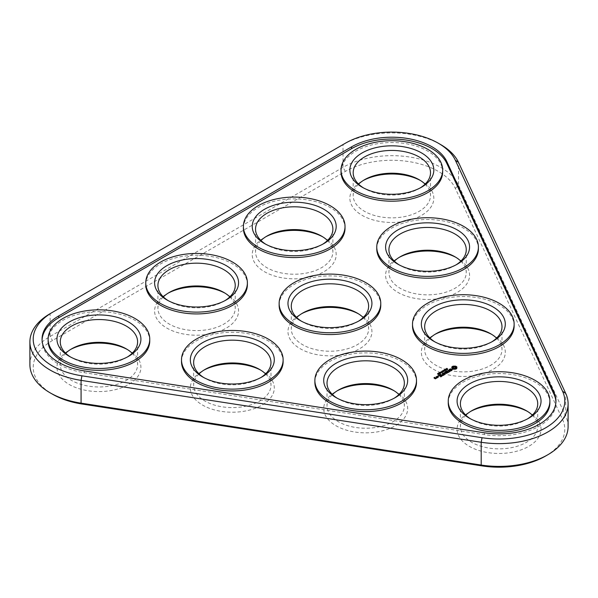 <?xml version="1.0" encoding="UTF-8"?>
<svg xmlns="http://www.w3.org/2000/svg" width="598" height="598" viewBox="0 0 598 598"><rect width="100%" height="100%" fill="white"/><g stroke="black" fill="none" stroke-linecap="round" stroke-linejoin="round"><path stroke-width="0.45" stroke-dasharray="2.99 2.24" d="M29.9 364.638A69.039 39.857 180 0 1 50.12 336.457L343.028 167.343A69.039 39.857 180 0 1 458.539 185.216L565.745 416.223A69.039 39.857 180 0 1 568.1 426.538M545.533 456.072A65.728 37.943 0 0 0 562.546 419.422L455.332 188.415A65.728 37.943 0 0 0 345.375 171.402L52.467 340.516A65.728 37.943 0 0 0 52.467 394.179M345.375 171.402L343.028 167.343L343.028 144.574A69.039 39.857 180 0 1 440.666 144.574M225.035 293.162A41.98 24.234 180 0 1 226.261 293.842A41.98 24.234 180 0 1 226.253 328.115A41.98 24.234 180 0 1 166.894 328.115A41.98 24.234 180 0 1 166.894 293.842A41.98 24.234 180 0 1 168.113 293.162M322.673 236.793A41.98 24.234 180 0 1 323.892 237.466A41.98 24.234 180 0 1 323.892 271.739A41.98 24.234 180 0 1 264.533 271.739A41.98 24.234 180 0 1 264.533 237.466A41.98 24.234 180 0 1 265.751 236.793M394.149 390.8A41.98 24.234 180 0 1 395.368 391.473A41.98 24.234 180 0 1 395.368 425.746A41.98 24.234 180 0 1 336.009 425.746A41.98 24.234 180 0 1 336.009 391.473A41.98 24.234 180 0 1 337.227 390.8M358.411 313.793A41.98 24.234 180 0 1 359.63 314.473A41.98 24.234 180 0 1 359.63 348.746A41.98 24.234 180 0 1 300.271 348.746A41.98 24.234 180 0 1 300.271 314.473A41.98 24.234 180 0 1 301.489 313.793M491.788 334.432A41.98 24.234 180 0 1 493.006 335.104A41.98 24.234 180 0 1 493.006 369.377A41.98 24.234 180 0 1 433.64 369.377A41.98 24.234 180 0 1 433.64 335.104A41.98 24.234 180 0 1 434.858 334.432M527.526 411.431A41.98 24.234 180 0 1 528.744 412.104A41.98 24.234 180 0 1 528.744 446.377A41.98 24.234 180 0 1 469.378 446.377A41.98 24.234 180 0 1 469.378 412.104A41.98 24.234 180 0 1 470.596 411.431M260.773 370.162A41.98 24.234 180 0 1 261.991 370.842A41.98 24.234 180 0 1 261.991 405.115A41.98 24.234 180 0 1 202.632 405.115A41.98 24.234 180 0 1 202.632 370.842A41.98 24.234 180 0 1 203.851 370.162M420.312 180.424A41.98 24.234 180 0 1 421.53 181.097A41.98 24.234 180 0 1 421.53 215.37A41.98 24.234 180 0 1 362.164 215.37A41.98 24.234 180 0 1 362.164 181.097A41.98 24.234 180 0 1 363.39 180.424M456.05 257.424A41.98 24.234 180 0 1 457.268 258.104A41.98 24.234 180 0 1 457.268 292.377A41.98 24.234 180 0 1 397.902 292.377A41.98 24.234 180 0 1 397.902 258.104A41.98 24.234 180 0 1 399.12 257.424M127.404 349.531A41.98 24.234 180 0 1 128.622 350.211A41.98 24.234 180 0 1 128.622 384.484A41.98 24.234 180 0 1 69.256 384.484A41.98 24.234 180 0 1 69.256 350.211A41.98 24.234 180 0 1 70.474 349.531M345.375 143.221L50.12 313.681L50.12 336.457L52.467 340.516M229.826 296.885A38.661 22.32 180 0 1 235.238 308.269A38.661 22.32 180 0 1 196.578 330.589A38.661 22.32 180 0 1 157.917 308.269A38.661 22.32 180 0 1 163.321 296.885M327.465 240.516A38.661 22.32 180 0 1 332.877 251.9A38.661 22.32 180 0 1 294.209 274.22A38.661 22.32 180 0 1 255.548 251.9A38.661 22.32 180 0 1 260.96 240.516M398.941 394.516A38.661 22.32 180 0 1 404.353 405.907A38.661 22.32 180 0 1 365.684 428.228A38.661 22.32 180 0 1 327.024 405.907A38.661 22.32 180 0 1 332.436 394.516M363.203 317.516A38.661 22.32 180 0 1 368.615 328.9A38.661 22.32 180 0 1 329.947 351.22A38.661 22.32 180 0 1 291.286 328.9A38.661 22.32 180 0 1 296.698 317.516M496.579 338.147A38.661 22.32 180 0 1 501.984 349.531A38.661 22.32 180 0 1 463.323 371.859A38.661 22.32 180 0 1 424.662 349.531A38.661 22.32 180 0 1 430.067 338.147M532.317 415.154A38.661 22.32 180 0 1 537.722 426.538A38.661 22.32 180 0 1 499.061 448.859A38.661 22.32 180 0 1 460.4 426.538A38.661 22.32 180 0 1 465.805 415.154M265.564 373.885A38.661 22.32 180 0 1 270.976 385.269A38.661 22.32 180 0 1 232.316 407.597A38.661 22.32 180 0 1 193.647 385.269A38.661 22.32 180 0 1 199.059 373.885M425.103 184.139A38.661 22.32 180 0 1 430.508 195.531A38.661 22.32 180 0 1 391.847 217.851A38.661 22.32 180 0 1 353.186 195.531A38.661 22.32 180 0 1 358.598 184.139M460.841 261.147A38.661 22.32 180 0 1 466.246 272.531A38.661 22.32 180 0 1 427.585 294.851A38.661 22.32 180 0 1 388.924 272.531A38.661 22.32 180 0 1 394.336 261.147M132.195 353.254A38.661 22.32 180 0 1 137.6 364.638A38.661 22.32 180 0 1 98.939 386.958A38.661 22.32 180 0 1 60.278 364.638A38.661 22.32 180 0 1 65.683 353.254M42.069 340.06A56.885 32.845 0 0 0 42.054 340.965A56.885 32.845 0 0 0 84.213 372.689L484.335 434.589A56.885 32.845 0 0 0 555.946 402.865A56.885 32.845 0 0 0 555.931 401.961M225.035 300.6A38.661 22.32 180 0 1 223.914 301.28A38.661 22.32 180 0 1 169.234 301.28A38.661 22.32 180 0 1 168.113 300.6M322.673 244.231A38.661 22.32 180 0 1 321.552 244.911A38.661 22.32 180 0 1 266.872 244.911A38.661 22.32 180 0 1 265.751 244.231M394.149 398.238A38.661 22.32 180 0 1 393.028 398.911A38.661 22.32 180 0 1 338.348 398.911A38.661 22.32 180 0 1 337.227 398.238M358.411 321.238A38.661 22.32 180 0 1 357.29 321.911A38.661 22.32 180 0 1 302.61 321.911A38.661 22.32 180 0 1 301.489 321.238M491.788 341.869A38.661 22.32 180 0 1 490.659 342.542A38.661 22.32 180 0 1 435.987 342.542A38.661 22.32 180 0 1 434.858 341.869M527.526 418.869A38.661 22.32 180 0 1 526.397 419.549A38.661 22.32 180 0 1 471.725 419.549A38.661 22.32 180 0 1 470.596 418.869M260.773 377.607A38.661 22.32 180 0 1 259.652 378.28A38.661 22.32 180 0 1 204.972 378.28A38.661 22.32 180 0 1 203.851 377.607M420.312 187.862A38.661 22.32 180 0 1 419.191 188.542A38.661 22.32 180 0 1 364.511 188.542A38.661 22.32 180 0 1 363.39 187.862M456.05 264.862A38.661 22.32 180 0 1 454.921 265.542A38.661 22.32 180 0 1 400.249 265.542A38.661 22.32 180 0 1 399.12 264.862M127.404 356.969A38.661 22.32 180 0 1 126.275 357.649A38.661 22.32 180 0 1 71.603 357.649A38.661 22.32 180 0 1 70.474 356.969M341.032 171.85A50.815 29.339 180 0 1 378.698 143.52A50.815 29.339 180 0 1 442.662 171.85M243.401 228.227A50.815 29.339 180 0 1 281.06 199.889A50.815 29.339 180 0 1 345.024 228.227M376.77 248.858A50.815 29.339 180 0 1 414.436 220.52A50.815 29.339 180 0 1 478.4 248.858M279.139 305.227A50.815 29.339 180 0 1 316.798 276.889A50.815 29.339 180 0 1 380.762 305.227M145.763 284.596A50.815 29.339 180 0 1 183.422 256.258A50.815 29.339 180 0 1 247.385 284.596M48.124 340.965A50.815 29.339 180 0 1 85.791 312.627A50.815 29.339 180 0 1 149.754 340.965M181.5 361.596A50.815 29.339 180 0 1 219.16 333.258A50.815 29.339 180 0 1 283.123 361.596M412.508 325.858A50.815 29.339 180 0 1 450.174 297.52A50.815 29.339 180 0 1 514.138 325.858M314.877 382.227A50.815 29.339 180 0 1 352.536 353.889A50.815 29.339 180 0 1 416.5 382.227M448.246 402.865A50.815 29.339 180 0 1 485.912 374.527A50.815 29.339 180 0 1 549.876 402.865M456.558 368.024L456.678 367.187M456.633 367.239L456.633 367.695M456.865 366.925L456.865 367.381M452.058 367.187L452.17 368.024M451.864 366.925L451.864 367.381M452.095 367.239L452.095 367.695M452.058 368.413L453.247 369.467L455.489 369.467L456.865 368.674M451.864 368.219L451.864 368.674M452.11 368.473L452.11 368.921M452.432 368.689L452.432 369.145M452.806 368.876L452.806 369.325M453.247 369.018L453.247 369.467M453.792 368.884L453.792 369.332M454.368 368.839L454.368 369.287M454.943 368.884L454.943 369.332M455.489 369.018L455.489 369.467M455.93 368.869L455.93 369.325M456.319 368.682L456.319 369.138M456.633 368.465L456.633 368.914M446.377 369.362L446.915 368.794L446.497 369.272L447.678 369.37L447.087 369.721L447.454 369.272L446.377 369.362L446.377 368.914M446.856 368.936L446.856 369.385M447.498 369.564L447.454 368.824M447.087 369.272L447.087 369.721M445.929 370.095L445.884 369.325L446.87 369.893L446.108 370.162L445.929 369.646M446.87 369.444L446.87 369.893M445.757 368.951L445.757 369.4M446.123 369.743L446.631 369.908L446.123 369.616M445.802 369.467L445.802 369.915M445.308 370.349L445.308 370.797L444.321 370.229L445.831 370.379L445.069 369.796L446.056 370.364L444.628 370.267L445.308 370.797M444.321 369.781L444.321 370.229M445.428 370.274L445.428 370.73M445.854 370.035L445.854 370.483M446.056 369.915L446.056 370.364M444.949 369.415L444.949 369.87M445.839 369.803L445.831 370.379M444.157 370.424L444.157 370.88L444.568 370.64L444.157 370.88M444.045 370.364L444.045 370.812M444.568 370.192L444.568 370.64M443.484 371.508L443.439 370.738L444.426 371.306L443.656 371.567L443.484 371.052M444.426 370.857L444.426 371.306M443.312 370.364L443.312 370.812M443.35 370.88L443.35 371.328M451.916 369.9L449.846 370.259L449.659 369.773L450.795 369.325L449.539 369.571M449.659 369.325L449.659 369.773M450.07 369.086L450.07 369.542M450.675 368.996L450.675 369.444M450.795 368.876L450.795 369.325M449.307 369.773L449.771 370.491L451.916 370.177M449.143 369.676L449.143 370.132M449.771 370.042L449.771 370.491M451.595 369.542L451.595 369.99M451.894 370.237L450.645 370.924L451.55 370.887L452.29 370.117M450.645 370.476L450.645 370.924M450.847 370.543L450.847 370.992M451.55 370.439L451.55 370.887M452.081 370.125L452.081 370.581M450.444 371.074L449.696 371.508M449.614 371.455L447.827 370.566L449.614 371.732L449.023 372.21L450.444 371.253M447.827 370.11L447.827 370.566M447.835 370.252L447.835 370.7M449.262 371.754L449.262 372.203M448.709 372.076L448.709 372.524L448.433 372.233M448.351 372.188L447.483 371.687M447.394 371.635L446.564 371.291L445.368 372.113L446.676 371.5L447.394 371.911L446.564 372.532L447.633 372.046L448.351 372.457L447.274 373.219L448.709 372.524M445.615 371.657L445.615 372.113M446.676 371.044L446.676 371.5M446.803 372.076L446.803 372.524M447.633 371.597L447.633 372.046M447.521 372.763L447.521 373.212M442.116 371.186L442.116 371.635L442.625 371.209L443.611 371.777L442.116 371.635M442.004 371.119L442.004 371.567M442.61 370.902L442.61 371.351M443.477 371.403L443.477 371.851M443.611 371.328L443.611 371.777M442.266 372.106L442.266 372.554L441.758 371.709L443.096 372.076L442.266 372.554M442.154 372.038L442.154 372.494M443.096 371.627L443.096 372.076M441.63 371.336L441.63 371.784M441.346 372.053L441.346 372.502L441.758 372.262L441.346 372.502M441.234 371.986L441.234 372.434M441.758 371.814L441.758 372.262M440.487 373.017L440.173 372.741L440.689 372.442L441.474 372.898L440.958 373.197L440.487 372.561M439.612 373.518L439.298 373.242L439.814 372.943L440.599 373.399L440.083 373.698L439.612 373.07M438.416 373.316L438.416 373.772L438.835 373.399L439.68 373.885L438.416 373.772M438.304 373.257L438.304 373.705M438.618 373.204L438.618 373.653M439.485 373.705L439.485 374.161M439.59 373.645L439.59 374.101M439.68 373.436L439.68 373.885M438.947 373.01L438.947 373.466M437.699 374.415L438.05 373.885L437.721 374.213L438.289 374.752L438.753 374.483L437.699 374.415L437.714 374.012M438.469 373.87L438.469 374.318M438.409 373.907L438.289 374.752M438.992 374.027L438.401 374.819M438.461 373.877L438.992 374.475M437.549 373.772L437.549 374.221M445.196 374.034L445.196 374.49L445.039 374.131M446.684 373.174L446.684 373.623L444.688 373.331M446.684 373.623L446.235 373.107M446.841 373.152L446.841 373.601M446.848 373.01L446.848 373.466M446.175 373.07L444.703 372.367L446.175 373.346L444.688 373.13M444.703 371.911L444.703 372.367M444.71 372.053L444.71 372.502M444.441 373.115L444.718 374.191L443.013 373.481L445.196 374.49M444.292 372.771L444.292 373.219M443.013 372.89L443.013 373.339M443.013 373.032L443.013 373.481M444.912 374.131L444.912 374.58M445.159 374.124L445.159 374.58M443.238 375.23L443.238 375.686L444.426 374.998L444.15 374.707M444.067 374.654L443.2 374.154M443.118 374.109L442.281 373.765L443.118 374.378L442.288 374.998L443.35 374.52L444.067 374.931L443.238 375.686M442.281 373.309L442.281 373.765M442.288 373.451L442.288 373.9M442.527 374.542L442.527 374.998M443.35 374.064L443.35 374.52M442.625 375.895L440.487 374.804L442.625 376.037M440.487 374.348L440.487 374.804M440.487 374.49L440.487 374.939M442.385 375.581L442.385 376.037M438.289 376.299L437.811 376.419L438.289 376.531M438.364 375.963L438.364 376.419M437.811 375.963L437.811 376.419M436.787 376.934L436.51 377.226L437.474 377.786L438.401 377.375L438.132 377.084M437.474 377.331L437.474 377.786M437.706 377.331L437.706 377.779M438.401 376.927L438.401 377.375M438.409 376.792L438.409 377.241M438.05 377.039L436.869 376.889M437.258 377.592L437.258 378.041L436.839 377.667M437.258 377.458L437.258 377.906M436.54 377.495L436.062 377.353L436.54 377.764M436.525 377.929L436.174 378.362L437.258 378.041M436.174 377.914L436.174 378.362M436.66 377.936L436.66 378.385M436.824 377.839L436.824 378.287M436.861 377.502L436.861 377.951M437.018 377.592L437.018 378.041M436.204 378.198L436.204 378.646L435.935 378.355M436.204 378.063L436.204 378.512M435.852 378.31L435.045 378.37M434.955 378.422L434.342 378.242L435.135 377.891L434.342 377.973M434.798 377.525L434.798 377.973M434.895 377.577L434.895 378.026M435.127 377.577L435.127 378.026M435.135 377.443L435.135 377.891M434.26 378.018L433.984 378.31L435.269 379.05L436.204 378.646M435.269 378.601L435.269 379.05M435.501 378.601L435.501 379.05M440.689 376.703L440.689 377.151L441.877 376.471L441.601 376.179M441.518 376.127L440.651 375.626M440.569 375.581L439.739 375.23L438.543 376.06L439.851 375.439L440.569 375.85L439.739 376.471L440.808 375.993L441.518 376.404L440.689 377.151M438.783 375.604L438.783 376.052M439.851 374.991L439.851 375.439M439.979 376.015L439.979 376.471M440.808 375.537L440.808 375.993M453.015 368.024L454.368 367.247L455.721 368.024M443.619 371.425L444.179 371.321L443.619 371.111M440.352 372.741L441.309 372.98L440.352 372.741M438.05 377.308L436.869 377.159L438.05 377.129M435.852 378.579L435.045 378.646L435.852 378.399M453.112 367.277L453.112 367.733M453.411 367.023L453.411 367.471M453.86 366.851L453.86 367.299M454.368 366.791L454.368 367.247M454.876 366.851L454.876 367.299M455.325 367.023L455.325 367.471M455.616 367.277L455.616 367.733M446.235 369.228L446.235 369.676M443.791 370.64L443.791 371.089M440.547 372.091L440.547 372.539M439.68 372.591L439.68 373.04M437.325 376.441L437.325 376.897M435.501 377.929L435.501 378.377M562.546 419.422L565.745 416.223L565.745 393.447M455.332 188.415L458.539 185.216L458.539 162.439M84.213 370.887L84.213 372.689M484.335 432.78L484.335 434.589M446.601 368.973L446.601 369.429M447.012 368.876L447.012 369.325M447.162 368.817L447.162 369.594M447.289 369.213L447.289 369.661M446.579 368.577L446.579 369.026M446.796 368.488L446.796 368.944M446.108 369.706L446.108 370.162M446.437 369.676L446.437 370.125M446.601 369.601L446.601 370.05M445.988 369.4L445.996 369.96M443.656 371.119L443.656 371.567M443.993 371.089L443.993 371.537M444.157 371.007L444.157 371.463M439.597 373.488L439.597 373.944M437.871 374.034L437.871 374.483M438.207 374.004L438.207 374.46M437.751 373.683L437.751 374.139M437.826 373.623L437.826 374.079M437.998 373.556L437.998 374.012M443.679 370.7L443.679 371.156M440.337 372.681L440.337 372.262M440.412 372.135L440.412 372.584M440.846 372.15L440.846 372.606M441.025 372.248L441.025 372.696M441.197 372.352L441.197 372.808M439.545 372.636L439.545 373.085M439.971 372.659L439.971 373.107M440.158 372.748L440.158 373.204M440.322 372.86L440.322 373.309M169.234 292.489L166.894 293.842M223.914 292.489L226.261 293.842M266.872 236.113L264.533 237.466M321.552 236.113L323.892 237.466M338.348 390.12L336.009 391.473M393.028 390.12L395.368 391.473M302.61 313.12L300.271 314.473M357.29 313.12L359.63 314.473M435.987 333.751L433.64 335.104M490.659 333.751L493.006 335.104M471.725 410.751L469.378 412.104M526.397 410.751L528.744 412.104M204.972 369.489L202.632 370.842M259.652 369.489L261.991 370.842M364.511 179.744L362.164 181.097M419.191 179.744L421.53 181.097M400.249 256.751L397.902 258.104M454.921 256.751L457.268 258.104M71.603 348.858L69.256 350.211M126.275 348.858L128.622 350.211M42.054 340.965L42.054 339.156M555.946 402.865L555.946 401.056M157.917 285.493L157.917 308.269M235.238 285.493L235.238 308.269M255.548 229.124L255.548 251.9M332.877 229.124L332.877 251.9M327.024 383.131L327.024 405.907M404.353 383.131L404.353 405.907M291.286 306.131L291.286 328.9M368.615 306.131L368.615 328.9M424.662 326.762L424.662 349.531M501.984 326.762L501.984 349.531M460.4 403.762L460.4 426.538M537.722 403.762L537.722 426.538M193.647 362.5L193.647 385.269M270.976 362.5L270.976 385.269M353.186 172.755L353.186 195.531M430.508 172.755L430.508 195.531M388.924 249.755L388.924 272.531M466.246 249.755L466.246 272.531M60.278 341.862L60.278 364.638M137.6 341.862L137.6 364.638M223.914 301.28L226.261 299.927M169.234 301.28L166.894 299.927M321.552 244.911L323.892 243.558M266.872 244.911L264.533 243.558M393.028 398.911L395.368 397.558M338.348 398.911L336.009 397.558M357.29 321.911L359.63 320.558M302.61 321.911L300.271 320.558M490.659 342.542L493.006 341.189M435.987 342.542L433.64 341.189M526.397 419.549L528.744 418.196M471.725 419.549L469.378 418.196M259.652 378.28L261.991 376.927M204.972 378.28L202.632 376.927M419.191 188.542L421.53 187.189M364.511 188.542L362.164 187.189M454.921 265.542L457.268 264.189M400.249 265.542L397.902 264.189M126.275 357.649L128.622 356.296M71.603 357.649L69.256 356.296M447.513 368.906L447.513 369.355M447.685 368.884L447.685 369.332M446.429 368.734L446.429 369.19M446.265 368.749L446.265 369.205M441.481 372.494L441.481 372.943M440.165 372.24L440.165 372.696M440.614 372.995L440.614 373.451M439.291 372.748L439.291 373.197M439.537 373.578L439.537 374.027M445.973 369.444L445.973 369.893M443.529 370.857L443.529 371.306M441.309 372.502L441.309 372.95M439.463 372.733L439.463 373.189M440.442 373.003L440.442 373.458"/><path stroke-width="0.9" d="M562.546 391.234L565.745 393.447L458.539 162.439A69.039 39.857 180 0 0 440.666 144.574L438.327 143.221A65.728 37.943 0 0 0 345.375 143.221L52.467 312.328A65.728 37.943 0 0 0 81.926 375.813L482.048 437.714A65.728 37.943 0 0 0 562.546 391.234L455.332 160.227A65.728 37.943 0 0 0 438.327 143.221M565.745 393.447A69.039 39.857 180 0 1 568.1 403.762A69.039 39.857 180 0 1 481.196 442.266L81.074 380.365A69.039 39.857 180 0 1 29.9 341.862A69.039 39.857 180 0 1 50.12 313.681L52.467 312.328M568.1 403.762L568.1 426.538A69.039 39.857 180 0 1 547.88 454.719A69.039 39.857 180 0 1 481.196 465.042L81.074 403.142A69.039 39.857 180 0 1 50.12 392.826A69.039 39.857 180 0 1 29.9 364.638L29.9 341.862M50.12 392.826L52.467 394.179A65.728 37.943 0 0 0 81.926 404.001L482.048 465.894A65.728 37.943 0 0 0 545.533 456.072L547.88 454.719M168.113 293.162A41.98 24.234 180 0 1 185.709 287.563A41.98 24.234 180 0 1 225.035 293.162M265.751 236.793A41.98 24.234 180 0 1 283.347 231.194A41.98 24.234 180 0 1 322.673 236.793M337.227 390.8A41.98 24.234 180 0 1 354.823 385.202A41.98 24.234 180 0 1 394.149 390.8M301.489 313.793A41.98 24.234 180 0 1 319.085 308.202A41.98 24.234 180 0 1 358.411 313.793M434.858 334.432A41.98 24.234 180 0 1 452.462 328.833A41.98 24.234 180 0 1 491.788 334.432M470.596 411.431A41.98 24.234 180 0 1 488.2 405.833A41.98 24.234 180 0 1 527.526 411.431M203.851 370.162A41.98 24.234 180 0 1 221.447 364.571A41.98 24.234 180 0 1 260.773 370.162M363.39 180.424A41.98 24.234 180 0 1 380.986 174.825A41.98 24.234 180 0 1 420.312 180.424M399.12 257.424A41.98 24.234 180 0 1 416.724 251.833A41.98 24.234 180 0 1 456.05 257.424M70.474 349.531A41.98 24.234 180 0 1 88.078 343.932A41.98 24.234 180 0 1 127.404 349.531M84.213 370.887L484.335 432.78A56.885 32.845 0 0 0 555.946 401.056A56.885 32.845 0 0 0 554.01 392.557L446.796 161.55A56.885 32.845 0 0 0 351.624 146.824L58.716 315.938A56.885 32.845 0 0 0 42.054 339.156A56.885 32.845 0 0 0 84.213 370.887M163.321 296.885A38.661 22.32 180 0 1 169.234 292.489A38.661 22.32 180 0 1 186.569 286.711A38.661 22.32 180 0 1 223.914 292.489A38.661 22.32 180 0 1 229.826 296.885M260.96 240.516A38.661 22.32 180 0 1 266.872 236.113A38.661 22.32 180 0 1 284.207 230.342A38.661 22.32 180 0 1 321.552 236.113A38.661 22.32 180 0 1 327.465 240.516M332.436 394.516A38.661 22.32 180 0 1 338.348 390.12A38.661 22.32 180 0 1 355.683 384.342A38.661 22.32 180 0 1 393.028 390.12A38.661 22.32 180 0 1 398.941 394.516M296.698 317.516A38.661 22.32 180 0 1 302.61 313.12A38.661 22.32 180 0 1 319.945 307.342A38.661 22.32 180 0 1 357.29 313.12A38.661 22.32 180 0 1 363.203 317.516M430.067 338.147A38.661 22.32 180 0 1 435.987 333.751A38.661 22.32 180 0 1 453.314 327.973A38.661 22.32 180 0 1 490.659 333.751A38.661 22.32 180 0 1 496.579 338.147M465.805 415.154A38.661 22.32 180 0 1 471.725 410.751A38.661 22.32 180 0 1 489.052 404.973A38.661 22.32 180 0 1 526.397 410.751A38.661 22.32 180 0 1 532.317 415.154M199.059 373.885A38.661 22.32 180 0 1 204.972 369.489A38.661 22.32 180 0 1 222.306 363.711A38.661 22.32 180 0 1 259.652 369.489A38.661 22.32 180 0 1 265.564 373.885M358.598 184.139A38.661 22.32 180 0 1 364.511 179.744A38.661 22.32 180 0 1 381.845 173.966A38.661 22.32 180 0 1 419.191 179.744A38.661 22.32 180 0 1 425.103 184.139M394.336 261.147A38.661 22.32 180 0 1 400.249 256.751A38.661 22.32 180 0 1 417.576 250.973A38.661 22.32 180 0 1 454.921 256.751A38.661 22.32 180 0 1 460.841 261.147M65.683 353.254A38.661 22.32 180 0 1 71.603 348.858A38.661 22.32 180 0 1 88.93 343.08A38.661 22.32 180 0 1 126.275 348.858A38.661 22.32 180 0 1 132.195 353.254M555.931 401.961A56.885 32.845 0 0 0 554.01 394.359L446.796 163.351A56.885 32.845 0 0 0 351.624 148.633L58.716 317.74A56.885 32.845 0 0 0 42.069 340.06M168.113 300.6A38.661 22.32 180 0 1 157.917 285.493A38.661 22.32 180 0 1 186.569 263.935A38.661 22.32 180 0 1 235.238 285.493A38.661 22.32 180 0 1 225.035 300.6M265.751 244.231A38.661 22.32 180 0 1 255.548 229.124A38.661 22.32 180 0 1 284.207 207.566A38.661 22.32 180 0 1 332.877 229.124A38.661 22.32 180 0 1 322.673 244.231M337.227 398.238A38.661 22.32 180 0 1 327.024 383.131A38.661 22.32 180 0 1 355.683 361.573A38.661 22.32 180 0 1 404.353 383.131A38.661 22.32 180 0 1 394.149 398.238M301.489 321.238A38.661 22.32 180 0 1 291.286 306.131A38.661 22.32 180 0 1 319.945 284.566A38.661 22.32 180 0 1 368.615 306.131A38.661 22.32 180 0 1 358.411 321.238M434.858 341.869A38.661 22.32 180 0 1 424.662 326.762A38.661 22.32 180 0 1 453.314 305.197A38.661 22.32 180 0 1 501.984 326.762A38.661 22.32 180 0 1 491.788 341.869M470.596 418.869A38.661 22.32 180 0 1 460.4 403.762A38.661 22.32 180 0 1 489.052 382.204A38.661 22.32 180 0 1 537.722 403.762A38.661 22.32 180 0 1 527.526 418.869M203.851 377.607A38.661 22.32 180 0 1 193.647 362.5A38.661 22.32 180 0 1 222.306 340.935A38.661 22.32 180 0 1 270.976 362.5A38.661 22.32 180 0 1 260.773 377.607M363.39 187.862A38.661 22.32 180 0 1 353.186 172.755A38.661 22.32 180 0 1 381.845 151.197A38.661 22.32 180 0 1 430.508 172.755A38.661 22.32 180 0 1 420.312 187.862M399.12 264.862A38.661 22.32 180 0 1 388.924 249.755A38.661 22.32 180 0 1 417.576 228.197A38.661 22.32 180 0 1 466.246 249.755A38.661 22.32 180 0 1 456.05 264.862M70.474 356.969A38.661 22.32 180 0 1 60.278 341.862A38.661 22.32 180 0 1 88.93 320.304A38.661 22.32 180 0 1 137.6 341.862A38.661 22.32 180 0 1 127.404 356.969M442.662 170.049L442.662 171.85A50.815 29.339 180 0 1 391.847 201.19A50.815 29.339 180 0 1 341.032 171.85L341.032 170.049A50.815 29.339 180 0 1 378.698 141.711A50.815 29.339 180 0 1 442.662 170.049A50.815 29.339 180 0 1 391.847 199.388A50.815 29.339 180 0 1 341.032 170.049M345.024 226.418L345.024 228.227A50.815 29.339 180 0 1 294.209 257.559A50.815 29.339 180 0 1 243.401 228.227L243.401 226.418A50.815 29.339 180 0 1 281.06 198.08A50.815 29.339 180 0 1 345.024 226.418A50.815 29.339 180 0 1 294.209 255.757A50.815 29.339 180 0 1 243.401 226.418M478.4 247.056L478.4 248.858A50.815 29.339 180 0 1 427.585 278.19A50.815 29.339 180 0 1 376.77 248.858L376.77 247.056A50.815 29.339 180 0 1 414.436 218.719A50.815 29.339 180 0 1 478.4 247.056A50.815 29.339 180 0 1 427.585 276.388A50.815 29.339 180 0 1 376.77 247.056M380.762 303.425L380.762 305.227A50.815 29.339 180 0 1 329.947 334.566A50.815 29.339 180 0 1 279.139 305.227L279.139 303.425A50.815 29.339 180 0 1 316.798 275.087A50.815 29.339 180 0 1 380.762 303.425A50.815 29.339 180 0 1 329.947 332.757A50.815 29.339 180 0 1 279.139 303.425M247.385 282.787L247.385 284.596A50.815 29.339 180 0 1 196.578 313.928A50.815 29.339 180 0 1 145.763 284.596L145.763 282.787A50.815 29.339 180 0 1 183.422 254.449A50.815 29.339 180 0 1 247.385 282.787A50.815 29.339 180 0 1 196.578 312.126A50.815 29.339 180 0 1 145.763 282.787M149.754 339.156L149.754 340.965A50.815 29.339 180 0 1 98.939 370.297A50.815 29.339 180 0 1 48.124 340.965L48.124 339.156A50.815 29.339 180 0 1 85.791 310.825A50.815 29.339 180 0 1 149.754 339.156A50.815 29.339 180 0 1 98.939 368.495A50.815 29.339 180 0 1 48.124 339.156M283.123 359.794L283.123 361.596A50.815 29.339 180 0 1 232.316 390.935A50.815 29.339 180 0 1 181.5 361.596L181.5 359.794A50.815 29.339 180 0 1 219.16 331.456A50.815 29.339 180 0 1 283.123 359.794A50.815 29.339 180 0 1 232.316 389.126A50.815 29.339 180 0 1 181.5 359.794M514.138 324.056L514.138 325.858A50.815 29.339 180 0 1 463.323 355.197A50.815 29.339 180 0 1 412.508 325.858L412.508 324.056A50.815 29.339 180 0 1 450.174 295.718A50.815 29.339 180 0 1 514.138 324.056A50.815 29.339 180 0 1 463.323 353.388A50.815 29.339 180 0 1 412.508 324.056M456.865 368.219L456.865 366.925L455.489 366.133L453.247 366.133L451.864 366.925L451.864 368.219L453.247 369.018L455.489 369.018L456.865 368.219M446.287 368.831L447.454 368.824L447.087 369.272L447.678 368.914L446.497 368.824L446.915 368.346L446.265 368.772M445.884 368.876L445.929 369.646L446.87 369.444L445.884 369.026M445.308 370.349L444.321 369.781L445.831 369.923L445.069 369.347L446.056 369.915L444.628 369.811L445.308 370.349M444.157 370.424L444.568 370.192L444.157 370.424M443.439 370.289L443.484 371.052L444.426 370.857L443.439 370.439M452.29 369.669L451.669 369.31L449.846 369.811L449.659 369.325L450.586 368.809L449.143 369.676L449.771 370.042L451.595 369.542L451.782 370.027L450.847 370.543L452.29 369.669M450.444 370.797L449.853 371.141L447.827 370.11L449.614 371.276L449.023 371.754L450.444 371.074M448.709 372.076L446.796 370.842L445.375 371.522L446.676 371.044L447.394 371.463L446.564 372.076L447.633 371.597L448.351 372.008L447.274 372.763L448.709 372.076M442.116 371.186L442.625 370.76L443.611 371.328L442.116 371.186M442.266 372.106L441.63 371.336L443.096 371.627L442.266 372.106M441.346 372.053L441.758 371.814L441.346 372.053M440.173 372.285L441.474 372.449L440.689 371.993L440.3 372.442M439.298 372.793L440.599 372.95L439.814 372.494L439.433 372.95M439.537 373.675L438.304 373.257L438.835 372.95L439.545 373.541M438.753 374.034L438.289 374.303L438.992 374.027L437.826 373.885L438.05 373.436L437.549 373.772L438.753 374.161M444.688 372.883L446.848 373.01L444.949 371.919L446.175 372.898L444.336 372.674L444.718 373.743L443.013 372.89L444.912 374.131L444.688 372.883L445.039 374.131M443.238 375.23L444.426 374.408L442.281 373.309L443.118 373.929L442.288 374.55L443.35 374.064L444.067 374.483L443.238 375.23M442.625 375.589L440.487 374.348L442.625 375.447M438.289 376.082L437.811 375.963L438.289 375.85M436.51 376.777L437.474 377.331L438.409 376.792L437.444 376.239L436.51 376.643M437.258 377.592L436.062 376.904L436.54 377.316L436.174 377.914L437.258 377.592M436.204 378.198L434.342 377.786L434.918 377.316L433.984 377.727L435.269 378.601L436.204 378.198M440.689 376.703L441.877 375.88L439.971 374.782L438.551 375.469L439.851 374.991L440.569 375.402L439.739 376.022L440.808 375.537L441.518 375.955L440.689 376.703M416.5 380.425L416.5 382.227A50.815 29.339 180 0 1 365.684 411.566A50.815 29.339 180 0 1 314.877 382.227L314.877 380.425A50.815 29.339 180 0 1 352.536 352.087A50.815 29.339 180 0 1 416.5 380.425A50.815 29.339 180 0 1 365.684 409.765A50.815 29.339 180 0 1 314.877 380.425M549.876 401.056L549.876 402.865A50.815 29.339 180 0 1 499.061 432.197A50.815 29.339 180 0 1 448.246 402.865L448.246 401.056A50.815 29.339 180 0 1 485.912 372.718A50.815 29.339 180 0 1 549.876 401.056A50.815 29.339 180 0 1 499.061 430.396A50.815 29.339 180 0 1 448.246 401.056M185.709 259.382A41.98 24.234 180 0 1 232.928 270.67A41.98 24.234 180 0 1 226.261 299.927A41.98 24.234 180 0 1 166.894 299.927A41.98 24.234 180 0 1 185.709 259.382M283.347 203.014A41.98 24.234 180 0 1 330.567 214.301A41.98 24.234 180 0 1 323.892 243.558A41.98 24.234 180 0 1 264.533 243.558A41.98 24.234 180 0 1 283.347 203.014M354.823 357.013A41.98 24.234 180 0 1 402.035 368.308A41.98 24.234 180 0 1 395.368 397.558A41.98 24.234 180 0 1 336.009 397.558A41.98 24.234 180 0 1 354.823 357.013M319.085 280.014A41.98 24.234 180 0 1 366.305 291.308A41.98 24.234 180 0 1 359.63 320.558A41.98 24.234 180 0 1 300.271 320.558A41.98 24.234 180 0 1 319.085 280.014M452.462 300.644A41.98 24.234 180 0 1 499.674 311.939A41.98 24.234 180 0 1 493.006 341.189A41.98 24.234 180 0 1 433.64 341.189A41.98 24.234 180 0 1 452.462 300.644M488.2 377.652A41.98 24.234 180 0 1 535.412 388.939A41.98 24.234 180 0 1 528.744 418.196A41.98 24.234 180 0 1 469.378 418.196A41.98 24.234 180 0 1 488.2 377.652M221.447 336.382A41.98 24.234 180 0 1 268.666 347.677A41.98 24.234 180 0 1 261.991 376.927A41.98 24.234 180 0 1 202.632 376.927A41.98 24.234 180 0 1 221.447 336.382M380.986 146.645A41.98 24.234 180 0 1 428.198 157.932A41.98 24.234 180 0 1 421.53 187.189A41.98 24.234 180 0 1 362.164 187.189A41.98 24.234 180 0 1 380.986 146.645M416.724 223.645A41.98 24.234 180 0 1 463.936 234.932A41.98 24.234 180 0 1 457.268 264.189A41.98 24.234 180 0 1 397.902 264.189A41.98 24.234 180 0 1 416.724 223.645M88.078 315.751A41.98 24.234 180 0 1 135.29 327.039A41.98 24.234 180 0 1 128.622 356.296A41.98 24.234 180 0 1 69.256 356.296A41.98 24.234 180 0 1 88.078 315.751M456.678 368.413L456.558 367.576M456.633 367.905L456.633 368.361M456.678 367.187L455.489 366.581L453.247 366.581L452.058 367.187M456.618 366.679L456.618 367.127M456.304 366.454L456.304 366.903M455.923 366.275L455.923 366.724M455.489 366.133L455.489 366.581M454.943 366.268L454.943 366.716M454.368 366.305L454.368 366.761M453.792 366.268L453.792 366.716M453.247 366.133L453.247 366.581M452.806 366.275L452.806 366.724M452.424 366.454L452.424 366.903M452.11 366.679L452.11 367.127M452.17 367.576L452.058 368.413M452.095 367.905L452.095 368.361M449.352 369.228L449.352 369.684M451.916 369.728L451.894 370.237M444.501 372.651L444.501 373.1M436.54 377.316L436.525 377.929M455.325 368.577L453.112 368.316L453.112 367.277L453.86 366.851L455.616 367.277L455.616 368.316L454.876 368.301L454.876 368.749M454.876 368.301L454.368 368.809M454.368 368.353L453.86 368.749M453.86 368.301L453.411 368.129L453.411 368.577M453.411 368.129L453.112 367.867L453.112 368.316M455.721 367.576L455.616 368.316M446.123 369.287L446.631 369.452L445.973 369.669M444.179 370.865L443.529 370.857L444.179 370.999M441.1 372.644L440.337 372.21L441.197 372.352L441.1 372.748M440.337 372.262L440.337 372.681M440.233 373.152L439.47 372.711L440.233 373.249M437.587 377.129L436.869 376.71L438.05 376.86L437.587 377.331M435.389 378.392L435.852 378.13L435.389 378.601M455.332 160.227L458.539 162.439M482.048 465.894L481.196 465.042L481.196 442.266L482.048 437.714M81.926 404.001L81.074 403.142L81.074 380.365L81.926 375.813M58.716 315.938L58.716 317.74M554.01 392.557L554.01 394.359M351.624 146.824L351.624 148.633M446.796 161.55L446.796 163.351M437.714 373.563L437.714 373.974M447.513 368.906L447.513 369.355M446.429 368.734L446.429 369.19M439.537 373.578L439.537 374.027M445.973 369.444L445.973 369.893M443.529 370.857L443.529 371.306M441.309 372.502L441.309 372.95M439.463 372.733L439.463 373.189M440.442 373.003L440.442 373.458"/></g></svg>

